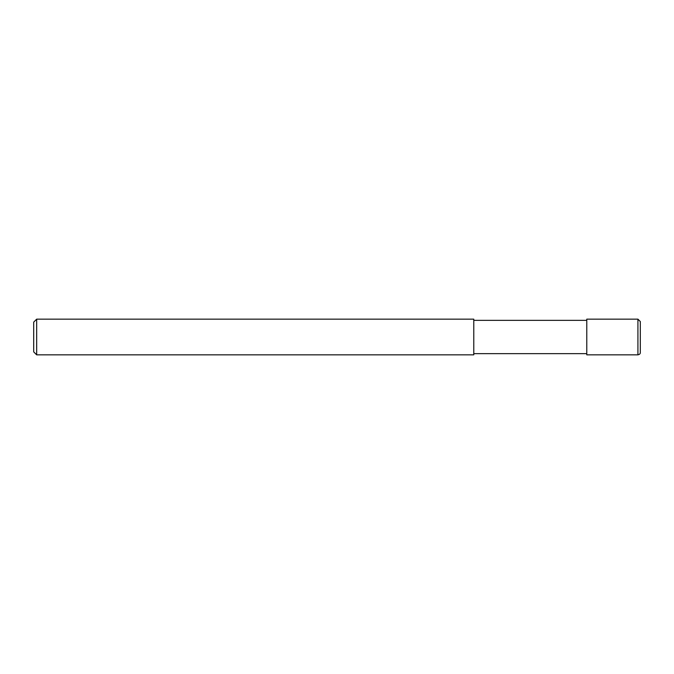 <?xml version="1.0" encoding="UTF-8"?>
<svg xmlns="http://www.w3.org/2000/svg" width="674" height="674" viewBox="0 0 674 674"><rect width="100%" height="100%" fill="white"/><g stroke="black" fill="none" stroke-linecap="round" stroke-linejoin="round"><path stroke-width="1.01" d="M637.924 319.156L637.924 354.836C639.618 354.482 640.41 353.682 640.3 352.46L640.3 321.54L637.924 319.156L586.776 319.156L586.776 354.844L637.924 354.844M586.776 320.352L473.78 320.352M36.674 319.156L473.78 319.156L473.78 354.844L36.674 354.844L33.7 351.87L33.7 322.13L36.674 319.156L36.674 354.844M586.776 353.648L473.78 353.648"/></g></svg>
